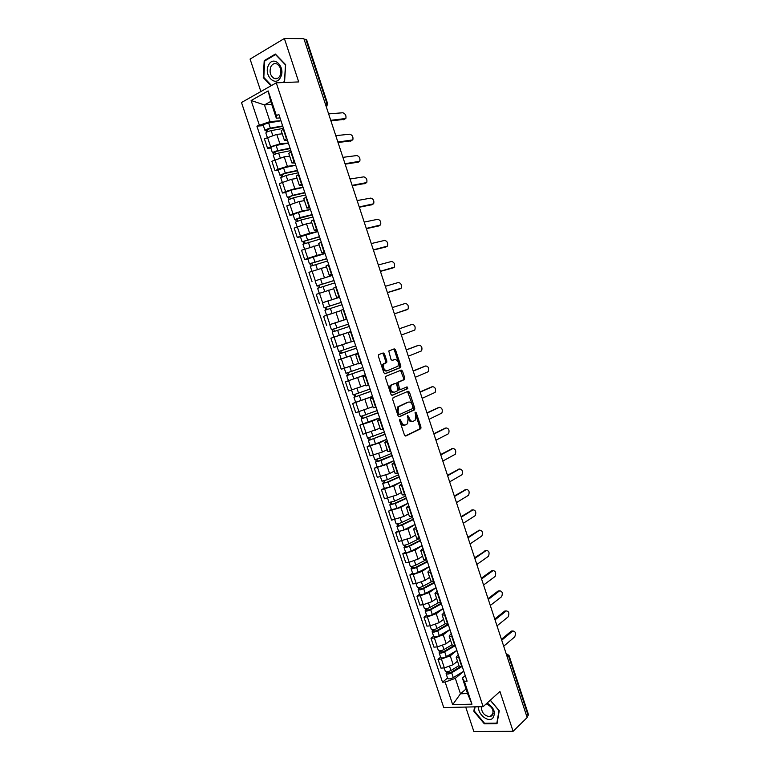 <?xml version="1.0" encoding="UTF-8"?>
<svg xmlns="http://www.w3.org/2000/svg" width="770" height="770" viewBox="0 0 770 770"><rect width="100%" height="100%" fill="white"/><g stroke="black" fill="none" stroke-linecap="round" stroke-linejoin="round"><path stroke-width="1.16" d="M399.871 419.169L399.601 420.41L404.452 435.069L405.752 436.041L420.824 428.678L420.978 427.109L416.243 412.739L415.194 412.181L415.713 415.126L415.251 420.122L413.298 421.277C411.613 421.758 410.246 420.718 409.207 418.149L408.591 416.262L407.522 415.704L408.042 418.688L407.571 423.721L405.569 424.905C403.846 425.406 402.469 424.357 401.411 421.758L399.871 419.169M384.509 354.007L383.19 352.949L378.802 354.575L378.388 356.298L383.816 372.709L385.144 373.758L400.718 367.483L400.833 366L395.53 349.907L394.24 348.858L388.783 350.995L390.967 359.407L392.267 360.456L394.827 359.475C397.984 360.119 399.033 362.372 397.965 366.241L387.166 370.765C383.951 370.168 382.873 367.896 383.941 363.96L386.704 362.487L386.819 360.995L384.509 354.007L383.412 354.344L382.372 353.257M276.266 82.833L298.712 81.928L284.371 38.5L303.871 38.635L527.161 717.553L513.099 731.317L499.942 691.46L483.137 706.668L276.266 82.833L241.491 102.525L443.751 707.572L483.137 706.668M393.075 397.734L392.681 399.486L398.08 415.819L399.389 416.811L414.616 409.784L414.761 408.235L409.486 392.238L408.216 391.237L393.075 397.734M390.958 394.298L385.539 377.926L385.664 376.405L401.237 370.072L402.517 371.101L404.779 377.974L404.654 379.475L398.032 382.401L399.428 388.513L400.718 389.533L407.051 386.848L407.85 388.619L392.276 395.318L390.958 394.298M465.715 707.072L473.848 731.5L513.099 731.317M284.371 38.5L250.077 59.088L260.876 91.543M304.073 39.251L306.556 39.539L327.635 103.68M509.037 655.501L528.48 714.637L528.133 715.484L508.643 656.194L506.179 653.778M526.882 716.706L528.133 715.484M459.132 666.108L462.366 666.964M456.889 650.486L450.229 655.819L441.403 659.033L444.367 667.917L453.183 664.693L457.495 661.18M444.367 667.917L440.941 668.1L437.986 659.245L440.594 657.176M459.372 657.965L456.196 657.262L458.256 654.587M441.403 659.033L437.986 659.245M452.086 644.913L455.291 645.674M433.625 636.27L430.988 638.263L433.953 647.147L437.36 646.906L446.196 643.691L450.556 640.293M452.298 636.646L449.141 636.049L451.239 633.479M449.969 629.639L443.231 634.798L434.386 638.003L430.988 638.263M445.031 623.671L448.198 624.316M426.628 615.297L423.972 617.222L426.946 626.125L430.334 625.837L439.189 622.641L443.597 619.359M445.195 615.259L442.067 614.768L444.213 612.304M443.029 608.733L436.224 613.709L427.36 616.905L423.972 617.222M437.947 602.361L441.085 602.891M419.621 594.267L416.936 596.124L419.91 605.056L423.288 604.71L432.163 601.524L436.619 598.357M438.072 593.814L434.973 593.42L437.158 591.081M436.061 587.77L429.188 592.573L420.305 595.749L416.936 596.124M430.844 580.984L433.953 581.408M412.585 573.169L409.871 574.959L412.864 583.92L416.233 583.525L425.117 580.349L429.612 577.298M430.921 572.303L427.86 572.014L430.093 569.79M429.083 566.749L422.133 571.369L413.23 574.535L409.871 574.959M423.721 559.559L426.792 559.867M405.54 552.023L402.797 553.746L405.79 562.726L409.149 562.273L418.052 559.107L422.595 556.181M423.76 550.733L420.728 550.55L423 548.442M422.075 545.67L415.059 550.107L406.146 553.264L402.797 553.746M416.58 538.066L419.621 538.269M398.465 530.819L395.693 532.465L398.706 541.474L410.968 537.816L415.559 534.996M416.58 529.106L413.577 529.029L415.887 527.036M415.059 524.534L407.965 528.788L395.693 532.465M409.419 516.506L412.422 516.593M391.381 509.548L388.581 511.126L391.593 520.164L403.865 516.458L408.504 513.763M409.37 507.411L406.396 507.44L408.764 505.563M408.013 503.33L400.852 507.401L388.581 511.126M402.229 494.898L405.203 494.869M384.269 488.219L381.439 489.73L384.461 498.787L396.743 495.043L401.42 492.463M402.142 485.658L399.207 485.783L401.613 484.032M400.958 482.068L393.72 485.966L381.439 489.73M395.029 473.213L397.965 473.078M377.136 466.822L374.278 468.266L377.31 477.352L389.591 473.56L394.327 471.105M394.904 463.838L391.988 464.079L394.433 462.443M393.874 460.749L386.569 464.454L374.278 468.266M387.801 451.48L390.708 451.22M369.985 445.378L367.097 446.744L370.139 455.859L382.43 452.019L387.204 449.68M387.628 441.951L384.75 442.298L387.243 440.786M386.771 439.372L379.389 442.894L367.097 446.744M380.553 429.67L383.431 429.294M362.814 423.866L359.898 425.156L362.949 434.299L380.072 428.207M380.342 420.006L377.493 420.458L380.034 419.063M379.658 417.927L372.199 421.267L359.898 425.156M373.036 397.994L370.216 398.562L373.296 407.831L376.126 407.32M355.625 402.286L352.679 403.509L355.74 412.682L372.911 406.666M370.216 398.562L372.796 397.291M372.516 396.435L352.679 403.509M366 385.876L368.811 385.269M365.327 374.798L345.441 381.805L348.502 390.996L365.712 385.067M365.702 375.924L362.92 376.597L365.548 375.442M365.355 374.865L345.441 381.805M358.348 353.786L355.596 354.566L358.695 363.892L361.467 363.161M341.437 358.868L338.174 360.033L341.254 369.253L358.531 363.392M355.596 354.566L358.271 353.536M358.166 353.247L338.174 360.033M348.261 332.476L350.976 331.572L348.261 332.476L351.37 341.832L354.094 340.985M330.898 338.203L350.966 331.552L330.898 338.203L333.978 347.443L351.312 341.668L339.262 345.769M346.75 318.867L344.007 319.694L346.712 318.742M331.293 324.122L346.798 319.021M343.584 309.309L340.898 310.329L344.007 319.694M341.004 310.647L323.592 316.306L326.682 325.575M339.426 296.797L336.634 297.509L339.3 296.431M322.486 302.745L339.57 297.23M336.163 286.979L333.516 288.115M332.977 288.971L316.268 294.352L319.367 303.65M332.072 274.659L329.242 275.246L331.87 274.062M315.132 280.838L332.313 275.391M328.723 264.582L326.114 265.833M326.442 266.824L308.924 272.33L312.033 281.656M324.699 252.464L321.822 252.926L324.42 251.626M307.808 258.855L304.67 259.596L307.827 258.325L316.999 255.361L325.036 253.484M321.263 242.117L318.684 243.493M319.127 244.822L301.551 250.24L304.67 259.596M317.307 230.201L314.381 230.528L316.951 229.123M300.454 236.804L297.297 237.468L300.425 236.14L309.627 233.195L317.74 231.51M313.775 219.585L311.244 221.086M311.792 222.751L306.498 223.801L294.169 228.093L297.297 237.468M309.887 207.871L306.922 208.073L309.453 206.553M293.091 214.695L289.895 215.282L293.014 213.896L302.235 210.961L310.425 209.469M306.277 196.985L303.775 198.612M304.439 200.624L299.097 201.538L286.758 205.879L289.895 215.282M302.456 185.483L299.434 185.56L301.936 183.924M285.699 192.519L282.465 193.039L285.574 191.586L294.814 188.669L303.082 187.38M298.75 174.328L296.277 176.07M297.066 178.428L291.666 179.218L279.327 183.606L282.465 193.039M294.997 163.028L291.926 162.97L294.39 161.219M278.278 170.285L275.025 170.719L278.114 169.208L287.374 166.31L295.719 165.213M291.195 151.594L288.769 153.461M289.664 156.166L284.217 156.83L271.868 161.257L275.025 170.719M287.518 140.506L284.4 140.313L286.835 138.446M270.847 147.984L267.556 148.341L270.636 146.762L279.914 143.874L288.336 142.989M283.63 128.792L281.233 130.785M282.253 133.845L276.748 134.375L264.399 138.85L267.556 148.341M463.8 671.276L455.32 678.341L460.47 693.799L467.554 693.568L462.395 678.033L465.244 675.627M466.043 688.996L460.47 693.799L452.683 704.666L445.147 682.085L455.32 678.341M462.395 678.033L464.349 681.277L471.962 704.184L452.683 704.666M280.011 117.916L276.324 118.205L270.751 101.438L264.457 104.922L270.01 121.583L256.911 126.165L442.509 682.191L445.147 682.085M259.259 124.894L251.126 100.523L268.172 90.927L276.401 115.683L276.324 118.205M464.349 681.277L467.082 681.161L278.836 114.374L276.401 115.683M474.551 706.87L473.839 711.249L484.311 723.781L497.035 723.646L499.249 710.749L490.326 700.161M283.37 82.554L284.573 81.87L285.651 64.69L275.362 54.044L264.206 60.647L263.263 77.616L271.05 85.788M271.752 104.46L264.457 104.922L251.126 100.523M270.01 121.583L280.935 120.698M447.543 678.033L442.509 682.191M263.388 125.616L256.911 126.165M471.962 704.184L467.554 693.568M270.751 101.438L268.172 90.927M474.445 710.71L473.839 711.249M484.879 723.242L484.311 723.781M263.975 77.587L263.263 77.616M265.294 60.628L264.206 60.647M399.524 419.823L400.294 422.037C401.353 424.626 402.729 425.675 404.452 425.175L404.847 425.079M412.595 421.44L412.181 421.546C410.497 422.037 409.13 420.998 408.1 418.418L407.349 416.252M405.193 436.032L419.717 428.948L419.871 427.369L415.02 412.758M398.879 416.811L413.509 410.064L413.654 408.524L407.542 391.526M398.773 413.76L399.678 414.453L412.864 408.475L412.47 405.299C411.45 402.739 410.092 401.68 408.398 402.123L398.552 406.762L398.109 411.757L398.773 413.76L397.657 414.039L399.543 414.491M407.859 402.267L408.398 402.123M397.657 414.039L396.993 412.037L397.445 407.051L407.292 402.412M400.573 389.572L399.611 389.832L398.321 388.811L396.8 384.22L397.195 382.507L403.557 379.783L403.682 378.282L400.506 370.37M391.834 395.328L406.57 389.052L406.3 387.166M391.863 384.856L391.141 385.423C390.034 389.399 391.083 391.68 394.307 392.248L398.119 390.534L396.723 384.413L395.424 383.383L390.034 385.731C388.917 389.707 389.976 391.978 393.2 392.546M394.452 383.653L395.424 383.383M390.756 385.164L394.317 383.691M386.877 370.851L386.059 371.092C382.844 370.486 381.766 368.224 382.834 364.287L385.597 362.805L385.722 361.322L383.412 354.344M393.961 359.734L394.827 359.475M391.949 360.485L393.73 359.802M384.779 373.787L399.62 367.8L399.736 366.318L394.442 350.244L393.422 349.156M458.978 665.636L450.922 670.497C448.227 671.825 446.369 672.133 445.339 671.411L445.32 671.344M460.075 666.859L450.537 672.624L447.861 673.057L447.851 671.671M461.211 667.003L451.682 672.778C448.987 674.106 447.129 674.414 446.1 673.683L446.417 671.825M463.771 671.209L453.289 677.6C450.594 678.938 448.737 679.236 447.697 678.495L447.678 678.428M448.381 673.259L448.14 672.547L446.687 672.614M501.434 639.35L511.319 631.102L512.676 631.005M503.696 646.222L514.716 636.896C516.102 633.219 515.457 631.256 512.782 630.996L501.722 640.226M452.048 644.788L443.944 649.534C441.239 650.843 439.381 651.17 438.371 650.506L438.351 650.438M453.771 645.712L443.568 651.699L440.892 652.161L440.864 650.698M455.166 645.684L444.704 651.824C441.999 653.133 440.142 653.451 439.131 652.787L439.439 650.871M456.87 650.419L446.321 656.656C443.616 657.975 441.749 658.292 440.738 657.609L440.719 657.551M441.412 652.334L441.191 651.67L439.737 651.766M445.127 623.883L436.946 628.513C434.222 629.802 432.374 630.139 431.383 629.533L431.364 629.485M447.784 624.345L436.58 630.717L433.914 631.198L433.856 629.677M448.342 624.759L437.707 630.803C434.992 632.093 433.135 632.44 432.143 631.824L432.442 629.86M449.95 629.571L439.324 635.664C436.609 636.954 434.752 637.291 433.76 636.665L433.741 636.607M434.415 631.362L434.213 630.736L432.769 630.851M478.767 706.773C477.246 713.896 488.093 722.847 492.752 718.227C496.044 712.808 494.176 707.736 487.16 703.029M481.423 706.706C481.442 712.51 484.243 715.84 489.845 716.697L491.924 715.821C494.427 710.845 492.531 706.86 486.236 703.867M490.24 700.238L498.999 710.623L496.852 723.117L484.522 723.251L474.378 711.105L475.061 706.85M280.501 77.414C286.142 67.5 273.552 54.468 268.624 65.036C263.128 74.873 275.448 87.809 280.501 77.414M279.953 75.874C281.801 70.744 280.809 66.788 276.979 63.987C274.505 63.015 272.503 63.852 270.963 66.509C269.154 71.677 270.174 75.624 274.014 78.367C276.44 79.31 278.422 78.473 279.953 75.874M271.531 85.518L263.802 77.414L264.716 60.965L275.535 54.574L285.497 64.892L284.457 81.533L282.59 82.582M494.754 619.041L504.745 611.062L506.025 610.947M497.006 625.875L508.19 616.818C509.538 613.18 508.874 611.216 506.208 610.937L495.033 619.869M488.055 598.675L498.151 590.975L499.364 590.84M490.298 605.47L501.636 596.683C502.954 593.083 502.271 591.119 499.605 590.821L488.315 599.445M438.38 602.794L429.93 607.434C427.196 608.695 425.338 609.06 424.366 608.512L424.357 608.464M441.21 603.266L429.573 609.676L426.907 610.187L426.83 608.589M441.403 603.844L430.69 609.734C427.966 611.005 426.108 611.361 425.136 610.803L425.781 609.888L425.415 608.8M443 608.675L432.317 614.604C429.583 615.875 427.735 616.231 426.753 615.663L426.734 615.605M427.408 610.321L427.215 609.744L425.781 609.888M431.893 581.523L422.894 586.297C420.141 587.539 418.293 587.914 417.34 587.433L417.33 587.385M434.261 582.332L422.547 588.569L419.881 589.108L419.785 587.443M434.434 582.861L423.654 588.607C420.911 589.849 419.063 590.224 418.11 589.733L418.764 588.857L418.37 587.674M436.041 587.712L425.281 593.487C422.538 594.729 420.69 595.104 419.737 594.604L419.717 594.546M420.382 589.223L418.764 588.857M425.781 559.992L415.829 565.103C413.076 566.316 411.228 566.71 410.294 566.287L410.275 566.239M427.283 561.34L415.502 567.413L412.845 567.971L412.72 566.239M427.446 561.831L416.599 567.413C413.846 568.635 411.998 569.02 411.065 568.597L411.738 567.769L411.315 566.479M429.063 566.691L418.235 572.312C415.482 573.534 413.634 573.919 412.691 573.477L412.672 573.429M413.326 568.068L411.738 567.769M481.346 578.251L491.549 570.83L492.685 570.685M483.57 585.017L495.072 576.499C496.342 572.928 495.659 570.974 492.993 570.647L481.577 578.973M474.609 557.769L485.976 550.483M476.822 564.497L488.478 556.258C489.72 552.725 489.017 550.781 486.361 550.425L474.83 558.433M467.852 537.239L479.248 530.222M470.056 543.928L481.876 535.968C483.088 532.465 482.357 530.52 479.71 530.145L468.054 537.845M419.679 538.432L408.755 543.841C405.983 545.035 404.144 545.449 403.23 545.083L403.211 545.044M420.295 540.29L408.437 546.19L405.78 546.777L405.636 544.977M420.439 540.732L409.525 546.161C406.753 547.354 404.914 547.768 404 547.393L404.693 546.623L404.231 545.237M422.056 545.603L411.161 551.07C408.398 552.273 406.55 552.677 405.626 552.292L405.617 552.254M406.262 546.854L404.693 546.623M461.086 516.651L472.501 509.904M463.271 523.302L475.254 515.621C476.428 512.146 475.687 510.212 473.04 509.817L461.269 517.199M412.643 517.267L401.651 522.522C398.87 523.696 397.031 524.129 396.136 523.821L396.127 523.783M413.278 519.182L401.343 524.909L398.696 525.525L398.533 523.648M413.413 519.577L402.431 524.851C399.649 526.025 397.811 526.449 396.906 526.141L397.618 525.409L397.128 523.927M415.04 524.466L404.067 529.77C401.295 530.953 399.447 531.377 398.552 531.05L398.533 531.011M399.168 525.583L397.618 525.409M454.29 496.005L465.735 489.547M456.466 502.608L468.622 495.216C469.748 491.78 468.997 489.855 466.36 489.431L454.454 496.506M405.597 496.053L394.538 501.145L389.014 502.463M406.252 498.007L394.24 503.561L391.593 504.215L391.401 502.261M406.368 498.363L395.318 503.474L389.803 504.822L390.534 504.148L390.005 502.56M407.994 503.262L396.954 508.412L391.439 509.711M392.065 504.244L390.534 504.148M447.486 475.302L458.949 469.132M449.642 481.866L461.962 474.753C463.059 471.356 462.289 469.431 459.651 468.988L447.63 475.744M398.533 474.772L387.397 479.7L381.891 481.086M399.197 476.784L387.108 482.164L384.471 482.838L384.259 480.817M399.303 477.092L388.176 482.039L382.68 483.445L383.422 482.819L382.863 481.135M400.939 482.001L389.822 486.996L384.326 488.382L382.68 483.445M384.933 482.848L383.422 482.819M440.652 454.541L452.134 448.66M442.798 461.066L455.282 454.242C456.341 450.874 455.561 448.958 452.933 448.486L440.786 454.926M391.439 453.424L380.236 458.208L374.74 459.642M392.132 455.494L377.329 461.403L377.088 459.305M392.219 455.753L381.015 460.547L375.529 462.01L376.299 461.432L375.702 459.642M393.855 460.681L382.671 465.513L377.175 466.938M377.781 461.394L376.299 461.432M384.336 432.028L367.579 438.14M385.039 434.145L370.168 439.901L369.898 437.735M385.115 434.357L368.368 440.507L369.148 439.978L368.522 438.092M386.752 439.304L375.5 443.972L370.014 445.455M370.611 439.872L369.148 439.978M377.204 410.564L360.389 416.58M377.926 412.73L362.978 418.341L362.689 416.098M377.983 412.903L361.178 418.947L361.977 418.466L361.313 416.483M379.629 417.86L362.834 423.933L361.178 418.947M363.421 418.293L361.977 418.466M370.062 389.043L353.18 394.972L351.572 390.13M370.793 391.266L355.779 396.723L355.461 394.413M370.842 391.391L353.969 397.33L354.787 396.897L354.094 394.808M372.488 396.358L355.634 402.325L353.969 397.33M356.212 396.646L354.787 396.897M362.891 367.454L345.951 373.277L344.306 368.329M358.541 363.421L356.674 364.085M363.642 369.735L348.55 375.038L348.213 372.651M363.671 369.812L346.741 375.644L347.578 375.269L346.847 373.065M348.415 380.659L346.741 375.644M348.983 374.942L347.578 375.269M355.702 345.817L338.704 351.524L337.019 346.5L337.616 346.279M351.332 341.726L337.019 346.5M356.472 348.136L341.303 353.295L340.946 350.831M356.491 348.175L339.493 353.902L340.35 353.574L339.58 351.274M358.146 353.17L341.168 358.926L339.493 353.902M341.726 353.18L340.35 353.574M433.808 433.731L445.31 428.139M435.945 440.209L448.592 433.683C449.613 430.343 448.814 428.428 446.186 427.937L433.914 434.049M426.946 412.855L438.467 407.561M429.063 419.303L441.874 413.057C442.856 409.756 442.047 407.85 439.429 407.32L427.032 413.124M420.064 391.92L431.595 386.935M422.172 398.331L435.137 392.382C436.089 389.11 435.262 387.204 432.653 386.656L420.131 392.132M413.153 370.928L424.713 366.26M415.251 377.3L428.389 371.65C429.304 368.416 428.457 366.51 425.858 365.933L413.211 371.082M406.233 349.878L417.802 345.528M408.312 356.212L421.614 350.86C422.499 347.655 421.642 345.759 419.044 345.153L406.262 349.975M399.293 328.78L412.21 324.314L399.303 328.809M401.363 335.056L414.828 330.022C415.675 326.846 414.799 324.95 412.21 324.314M348.502 324.122L331.427 329.714L329.743 324.671L346.827 319.088M348.492 324.103L331.427 329.714M334.45 331.341L333.66 328.963M349.282 326.47L332.226 332.091L333.901 337.125L339.329 335.335L337.645 330.282M350.947 331.485L339.329 335.335M333.092 331.793L332.303 329.435M407.378 309.588L394.384 313.862L408.013 309.117C408.832 305.979 407.946 304.083 405.357 303.428L392.325 307.586M341.283 302.398L324.132 307.836L322.447 302.783M341.264 302.341L324.132 307.836M339.589 297.307L322.447 302.774M327.144 309.405L326.364 307.066M342.053 304.708L324.93 310.223L326.605 315.248M340.985 310.599L336.606 311.985M332.236 313.351L326.884 315.151M325.787 309.877L325.027 307.615M399.245 289.106L387.416 292.648M387.387 292.59L401.189 288.163C401.969 285.054 401.064 283.158 398.485 282.475L385.327 286.305M334.045 280.607L316.817 285.891L315.132 280.819L332.332 275.458M334.016 280.501L316.817 285.891M319.81 287.403L319.05 285.102M334.806 282.888L317.625 288.298M318.462 287.893L317.731 285.728M392.459 268.095L380.418 271.387M380.38 271.261L394.336 267.151C395.087 264.081 394.173 262.175 391.593 261.463L378.301 264.967M326.788 258.768L309.482 263.889L307.788 258.807L325.056 253.551M326.74 258.614L309.482 263.889M312.456 265.342L311.706 263.08M327.529 261.001L310.291 266.305M311.109 265.852L310.416 263.773M385.655 247.035L373.402 250.058M373.344 249.875L387.474 246.092C388.186 243.041 387.252 241.145 384.692 240.394L371.265 243.561M319.512 236.852L302.129 241.819L300.425 236.717L317.76 231.577M319.444 236.65L302.129 241.819M305.084 243.205L304.342 240.991M320.243 239.047L302.928 244.225L304.525 249.018M303.746 243.744L303.082 241.761M378.821 225.908L366.376 228.68M366.289 228.43L380.582 224.965C381.266 221.943 380.322 220.047 377.762 219.277L364.21 222.097M312.216 214.878L294.746 219.691L293.043 214.57L298.413 212.453L310.445 209.546M312.139 214.638L300.117 217.583L294.746 219.691M297.692 221.019L296.97 218.844M312.928 217.034L300.926 219.999L295.565 222.126M296.354 221.567L295.719 219.681M371.977 204.724L359.32 207.236M359.215 206.928L373.671 203.781C374.326 200.797 373.373 198.891 370.813 198.092L357.126 200.575M304.901 192.847L291.763 195.869L288.346 197.534L287.354 197.495L285.651 192.394M304.805 192.548L292.706 195.33L287.354 197.495M303.101 187.447L290.993 190.18L285.641 192.365M290.271 198.756L289.558 196.629M305.603 194.964L293.514 197.755L288.172 199.94M288.942 199.334L288.346 197.534M365.105 183.472L352.246 185.724M352.121 185.358L366.751 182.548C367.367 179.583 366.405 177.687 363.844 176.85L350.032 178.996M297.557 170.748L284.342 173.577L280.944 175.329L279.933 175.233L278.23 170.122M297.441 170.401L285.275 173.009L279.933 175.233M295.747 165.28L283.562 167.85L278.22 170.093M282.84 176.436L282.138 174.347M298.25 172.817L286.084 175.445L280.742 177.668L282.253 182.201M281.512 177.033L280.944 175.329M358.214 162.162L345.153 164.164M345.008 163.74L359.802 161.248C360.389 158.312 359.417 156.416 356.866 155.55L342.91 157.35M290.194 148.581L276.892 151.228L273.514 153.057L272.493 152.912L270.78 147.792M290.069 148.196L277.826 150.622C274.823 151.363 273.042 152.133 272.493 152.912M288.365 143.056L276.103 145.443C273.09 146.184 271.319 146.954 270.771 147.753M275.381 154.048L274.697 151.998M290.877 150.612L278.634 153.066C275.631 153.808 273.86 154.568 273.302 155.347L273.311 155.386M274.053 154.664L273.514 153.057M351.303 140.794L338.04 142.537M337.876 142.046L352.833 139.899C353.401 136.993 352.4 135.087 349.859 134.192L335.778 135.645M282.811 126.357L269.433 128.811L266.074 130.727L265.024 130.525L263.311 125.395M282.667 125.914L270.347 128.167C267.334 128.888 265.554 129.668 265.024 130.525M280.963 120.765L268.624 122.979C265.602 123.691 263.831 124.48 263.302 125.346M267.893 131.603L267.228 129.591M283.476 128.349L271.165 130.621C268.153 131.343 266.372 132.122 265.842 132.969L265.852 133.008M266.574 132.238L266.074 130.727M344.363 119.369L330.908 120.852M330.725 120.303L345.846 118.493C346.385 115.606 345.374 113.7 342.833 112.766L328.617 113.873M274.957 159.717L278.114 169.208M282.417 182.124L285.574 191.586M289.867 204.464L293.014 213.896M297.297 226.736L300.425 236.14M304.699 248.951L307.827 258.325M312.081 271.088L315.2 280.444M319.444 293.178L322.553 302.494M326.778 315.19L329.878 324.488M334.103 337.144L337.193 346.413M341.399 359.041L344.479 368.281M348.675 380.871L351.746 390.082M355.933 402.633L358.993 411.825M363.161 424.337L366.222 433.5M370.38 445.974L373.421 455.118M377.57 467.554L380.611 476.668M384.74 489.075L387.772 498.161M391.901 510.529L394.914 519.596M399.033 531.926L402.046 540.963M406.146 553.264L409.149 562.273M413.23 574.535L416.233 583.525M420.305 595.749L423.288 604.71M427.36 616.905L430.334 625.837M434.386 638.003L437.36 646.906M267.459 137.252L270.636 146.762M276.748 134.375L279.914 143.874M284.217 156.83L287.374 166.31M290.781 151.805L293.976 161.421M291.666 179.218L294.814 188.669M298.327 174.53L301.513 184.117M299.097 201.538L302.235 210.961M305.844 197.178L309.03 206.745M306.498 223.801L309.627 233.195M313.351 219.768L316.518 229.306M313.881 245.996L316.999 255.361M320.83 242.29L323.987 251.8M321.244 268.124L324.353 277.469M328.289 264.745L331.437 274.226M328.588 290.194L331.687 299.511M335.73 287.143L338.867 296.594M335.913 312.197L339.002 321.485M343.141 309.463L346.279 318.886M343.208 334.132L346.288 343.401M350.543 331.726L353.661 341.12M350.485 356.01L353.555 365.25M357.906 353.921L361.024 363.286M357.742 377.82L360.803 387.031M365.259 376.049L368.368 385.395M364.98 399.572L368.031 408.764M372.593 398.119L375.683 407.436M372.199 421.267L375.24 430.42M379.899 420.122L382.988 429.41M379.389 442.894L382.43 452.019M387.185 442.057L390.265 451.316M386.569 464.454L389.591 473.56M394.452 463.935L397.522 473.165M393.72 485.966L396.743 495.043M401.699 485.745L404.75 494.956M400.852 507.401L403.865 516.458M408.918 507.488L411.969 516.67M407.965 528.788L410.968 537.816M416.127 529.183L419.169 538.336M415.059 550.107L418.052 559.107M423.308 550.8L426.339 559.934M422.133 571.369L425.117 580.349M430.469 572.36L433.491 581.466M429.188 592.573L432.163 601.524M437.61 593.863L440.623 602.939M436.224 613.709L439.189 622.641M444.733 615.297L447.736 624.354M443.231 634.798L446.196 643.691M451.826 636.675L454.829 645.703M450.229 655.819L453.183 664.693M458.91 657.994L461.904 666.993M283.206 129.013L286.411 138.667M507.343 657.32L509.018 655.443L506.111 653.576M325.248 103.652L326.942 103.536L305.806 39.26M326.355 107.011L326.942 103.536L327.645 103.709L326.422 107.203M506.679 653.576L506.073 653.441M400.294 422.037L401.411 421.758M407.474 416.541L408.591 416.262M408.1 418.418L409.207 418.149M415.136 413.018L416.243 412.739M419.871 427.369L420.978 427.109M419.506 429.111L420.613 428.851M399.668 420.141L400.785 419.862M408.379 392.536L409.486 392.238M413.654 408.524L414.761 408.235M413.278 410.246L414.385 409.967M398.254 406.416L399.361 406.127M396.993 412.037L398.109 411.757M401.42 371.419L402.517 371.101M403.682 378.282L404.779 377.974M403.297 379.985L404.404 379.677M397.195 382.507L398.302 382.199M396.8 384.22L397.907 383.922M398.321 388.811L399.428 388.513M406.57 389.052L407.677 388.754M385.722 361.322L386.819 360.995M385.318 363.026L386.415 362.708M383.604 363.681L384.711 363.353M394.442 350.244L395.53 349.907M399.736 366.318L400.833 366M399.351 368.002L400.448 367.685M450.922 670.497L449.642 666.647M453.289 677.6L451.682 672.778M512.782 630.996L511.319 631.102M443.944 649.534L442.635 645.606M446.321 656.656L444.704 651.824M436.946 628.513L435.618 624.509M439.324 635.664L437.707 630.803M506.208 610.937L504.745 611.062M499.605 590.821L498.151 590.975M429.93 607.434L428.572 603.353M432.317 614.604L430.69 609.734M422.894 586.297L421.508 582.13M425.281 593.487L423.654 588.607M415.829 565.103L414.414 560.858M418.235 572.312L416.599 567.413M492.993 570.647L491.549 570.83M486.361 550.425L484.917 550.627M479.71 530.145L478.276 530.366M408.755 543.841L407.311 539.52M411.161 551.07L409.525 546.161M473.04 509.817L471.615 510.058M401.651 522.522L400.188 518.114M404.067 529.77L402.431 524.851M466.36 489.431L464.926 489.691M394.538 501.145L393.037 496.65M396.954 508.412L395.318 503.474M459.651 468.988L458.227 469.267M387.397 479.7L385.876 475.128M389.822 486.996L388.176 482.039M452.933 448.486L451.518 448.794M380.236 458.208L378.686 453.549M382.671 465.513L381.015 460.547M373.055 436.638L371.477 431.903M375.5 443.972L373.845 438.996M365.856 415.02L364.248 410.189M368.31 422.374L366.645 417.378M358.637 393.335L357.001 388.427M361.092 400.708L359.426 395.693M351.399 371.583L349.734 366.587M353.863 378.975L352.188 373.96M344.132 349.772L342.458 344.729M346.606 357.193L344.931 352.15M446.186 427.937L444.781 428.264M439.429 407.32L438.024 407.677M432.653 386.656L431.248 387.031M425.858 365.933L424.463 366.328M419.044 345.153L417.648 345.576M336.856 327.895L335.171 322.842M329.55 305.959L327.856 300.887M332.034 313.419L330.34 308.356M400.516 288.654L399.139 289.135M322.226 283.966L320.532 278.875M324.69 291.378L323.025 286.363M393.634 267.662L392.257 268.172M314.872 261.896L313.178 256.795M317.327 269.259L315.681 264.303M386.723 246.612L385.366 247.141M307.509 239.768L305.806 234.658M309.944 247.083L308.308 242.184M379.803 225.514L378.445 226.062M300.117 217.583L298.413 212.453M302.533 224.84L300.926 219.999M372.863 204.339L371.515 204.916M292.706 195.33L290.993 190.18M295.112 202.539L293.514 197.755M365.904 183.116L364.556 183.722M285.275 173.009L283.562 167.85M287.662 180.161L286.084 175.445M358.926 161.835L357.578 162.46M277.826 150.622L276.103 145.443M280.193 157.725L278.634 153.066M351.928 140.496L350.591 141.141M270.347 128.167L268.624 122.979M272.695 135.222L271.165 130.621M344.902 119.09L343.574 119.764M500.895 637.695L499.961 634.875M494.119 617.097L493.195 614.287M487.323 596.452L486.409 593.651M480.519 575.739L479.594 572.947M473.685 554.978L472.77 552.196M466.841 534.159L465.927 531.377M459.979 513.282L459.064 510.51M453.087 492.348L452.173 489.576M446.186 471.356L445.272 468.584M439.266 450.306L438.351 447.534M432.317 429.198L431.412 426.426M425.358 408.033L424.443 405.251M418.38 386.8L417.465 384.028M411.373 365.519L410.458 362.737M404.356 344.18L403.442 341.38M397.32 322.774L396.396 319.974M390.255 301.311L389.331 298.5M383.181 279.789L382.257 276.969M376.087 258.21L375.154 255.37M368.965 236.563L368.031 233.714M361.833 214.859L360.889 212M354.672 193.097L353.719 190.219M347.491 171.277L346.539 168.37M340.292 149.39L339.329 146.464M333.073 127.445L332.111 124.49M281.204 130.717L284.4 140.313M456.196 657.262L459.17 666.223M449.141 636.049L452.125 645.029M442.067 614.768L445.06 623.777M434.973 593.42L437.976 602.458M427.86 572.014L430.873 581.081M420.728 550.55L423.75 559.646M413.577 529.029L416.608 538.143M406.396 507.44L409.438 516.583M399.207 485.783L402.248 494.956M391.988 464.079L395.048 473.271M384.75 442.298L387.82 451.518M377.493 420.458L380.572 429.708M362.92 376.597L366.01 385.895M333.506 288.096L336.634 297.509M326.105 265.814L329.242 275.246M318.674 243.455L321.822 252.926M311.224 221.038L314.381 230.528M303.755 198.554L306.922 208.073M296.257 176.012L299.434 185.56M288.74 153.394L291.926 162.97M419.717 428.948L420.824 428.678M413.509 410.064L414.616 409.784M397.445 407.051L398.552 406.762M403.557 379.783L404.654 379.475M396.935 382.709L398.032 382.401M406.743 388.917L407.85 388.619M390.034 385.731L391.141 385.423M385.597 362.805L386.704 362.487M382.834 364.287L383.941 363.96M399.62 367.8L400.718 367.483M445.339 671.411L444.175 667.927M447.697 678.495L446.1 673.683M438.371 650.506L437.177 646.925M440.738 657.609L439.131 652.787M431.383 629.533L430.151 625.856M433.76 636.665L432.143 631.824M493.156 713.626L489.845 716.697M277.778 78.232L274.014 78.367M424.366 608.512L423.105 604.729M426.753 615.663L425.136 610.803M417.34 587.433L416.05 583.544M419.737 594.604L418.11 589.733M410.294 566.287L408.966 562.293M412.691 573.477L411.065 568.597M403.23 545.083L401.863 540.992M405.626 552.292L404 547.393M396.136 523.821L394.74 519.625M398.552 531.05L396.906 526.141M389.033 502.502L387.599 498.19M391.449 509.75L389.803 504.822M381.901 481.115L380.428 476.707M374.749 459.671L373.248 455.157M377.185 466.967L375.529 462.01M367.579 438.168L366.039 433.539M370.024 445.474L368.368 440.507M360.389 416.599L358.82 411.873M319.271 293.235L317.615 288.288M311.908 271.156L310.281 266.285M297.124 226.813L295.555 222.106M289.703 204.541L288.163 199.921M274.784 159.804L273.302 155.347M267.296 137.339L265.842 132.969"/></g></svg>
